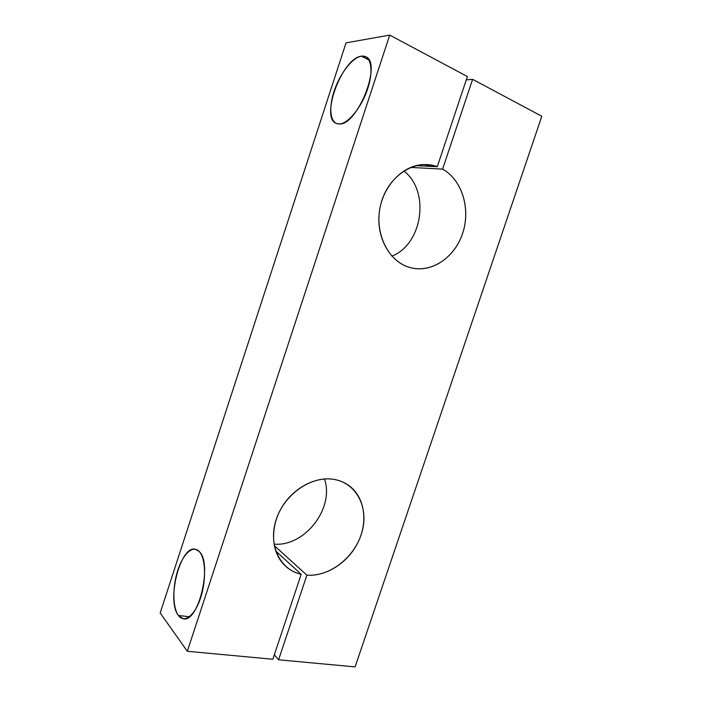 <?xml version="1.0" encoding="UTF-8"?>
<svg xmlns="http://www.w3.org/2000/svg" width="702" height="702" viewBox="0 0 702 702"><rect width="100%" height="100%" fill="white"/><g stroke="black" fill="none" stroke-linecap="round" stroke-linejoin="round"><path stroke-width="1.05" d="M324.456 478.983C334.696 507.879 305.037 546.832 274.026 544.147C305.037 546.832 334.696 507.879 324.456 478.983M274.298 545.629L306.879 575.166C326.702 576.632 348.446 562.267 358.195 542.005C368.023 521.779 364.768 498.025 349.956 486.354C345.068 482.528 339.391 480.159 332.932 479.229C314.961 476.684 293.497 488.057 282.072 506.888C270.586 525.684 270.875 549.245 282.362 562.846C287.364 568.717 293.647 572.542 301.184 574.315L272.832 659.248L187.32 651.289L389.715 35.1L467.392 76.536L437.285 166.699L423.525 164.566C402.465 165.224 382.476 186.363 379.343 211.951C376.018 237.522 389.943 261.943 409.731 267.453L413.004 268.234C433.933 272.227 455.984 255.782 463.153 231.739C470.498 207.757 461.758 179.756 442.602 169.129L472.613 79.326L541.821 116.251L355.098 666.9L278.597 659.783L306.879 575.166L274.298 545.629M416.058 165.637L437.285 166.699L416.058 165.637M189.426 616.751L178.422 615.487L183.24 618.752C198.499 623.279 212.671 563.495 199.324 551.623L195.402 549.254C180.511 544.875 166.102 600.684 178.422 615.487L189.426 616.751M339.259 123.956C357.362 125.869 382.572 62.311 365.619 56.704L361.433 56.169L368.989 60.012L361.433 56.169C342.128 57.862 319.884 118.111 336.355 123.42L339.259 123.956C330.44 124.193 328.229 109.021 333.985 91.55C339.628 74.087 352.22 57.503 361.433 56.169C370.744 54.554 373.99 69.761 367.734 88.619C361.609 107.459 347.981 123.991 339.259 123.956M466.268 79.879L472.613 79.326L466.268 79.879M410.617 167.418L442.602 169.129L410.617 167.418M403.843 170.937C430.414 191.435 422.551 244.191 391.909 256.151C422.551 244.191 430.414 191.435 403.843 170.937M346.042 42.866L389.715 35.1L346.042 42.866L160.179 612.951L187.32 651.289L160.179 612.951L346.042 42.866M178.422 615.487C172.525 607.59 172.411 586.609 177.834 570.156C183.169 553.615 193.068 544.682 199.324 551.623C205.66 558.292 206.441 580.273 200.57 597.937C194.796 615.715 184.231 623.648 178.422 615.487M275.763 551.035L301.184 574.315L275.763 551.035M274.298 654.843L278.597 659.783L274.298 654.843M355.098 666.9L541.821 116.251L472.613 79.326L442.602 169.129C462.302 180.045 470.875 209.293 462.548 233.626C454.44 258.055 430.87 273.604 409.731 267.453C387.513 261.407 373.35 231.37 381.01 203.492C388.338 175.5 415.408 158.345 437.285 166.699L467.392 76.536L389.715 35.1L187.32 651.289L272.832 659.248L301.184 574.315C279.8 569.682 267.795 544.55 276.246 519.445C284.415 494.287 310.942 475.93 332.932 479.229C356.081 482.353 369.05 507.063 362.021 531.879C355.309 556.73 330.115 576.956 306.879 575.166L278.597 659.783L355.098 666.9M345.41 483.336L349.956 486.354M413.004 268.234L410.696 267.716"/></g></svg>
